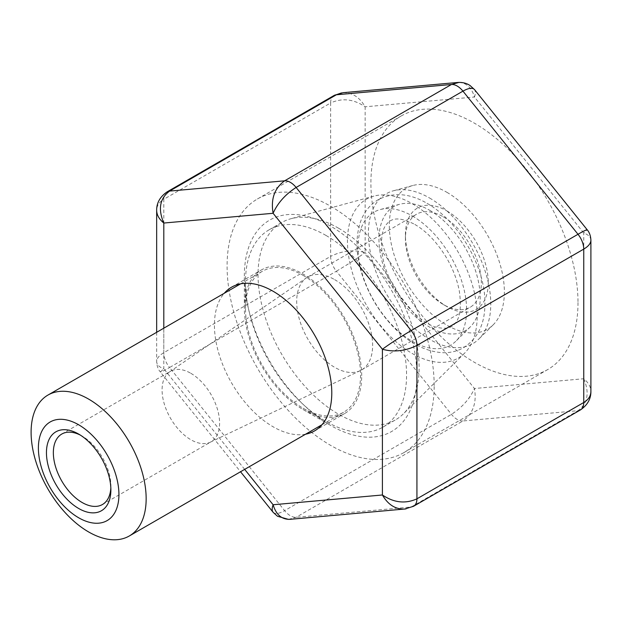 <?xml version="1.0" encoding="UTF-8"?>
<svg xmlns="http://www.w3.org/2000/svg" width="622" height="622" viewBox="0 0 622 622"><rect width="100%" height="100%" fill="white"/><g stroke="black" fill="none" stroke-linecap="round" stroke-linejoin="round"><path stroke-width="0.47" stroke-dasharray="3.11 2.33" d="M80.44 435.159A40.679 23.488 60 0 1 82.112 436.069L82.112 436.069A40.679 23.488 60 0 1 110.879 485.891A40.679 23.488 60 0 1 110.833 487.796M78.667 434.078L82.112 436.069L78.66 434.078M190.837 373.301A40.679 23.488 60 0 1 217.412 409.144A40.679 23.488 60 0 1 211.177 441.737A40.679 23.488 60 0 1 210.236 442.234A40.679 23.488 60 0 1 170.506 418.256A40.679 23.488 60 0 1 169.604 371.855A40.679 23.488 60 0 1 170.506 371.287A40.679 23.488 60 0 1 190.837 373.301M334.659 279.636A53.694 30.999 60 0 1 369.74 326.954A53.694 30.999 60 0 1 361.506 369.981A53.694 30.999 60 0 1 360.262 370.634A53.694 30.999 60 0 1 307.812 338.982A53.694 30.999 60 0 1 306.623 277.731A53.694 30.999 60 0 1 307.812 276.977A53.694 30.999 60 0 1 334.659 279.636M443.385 216.868A53.694 30.999 60 0 1 478.466 264.179A53.694 30.999 60 0 1 470.232 307.206A53.694 30.999 60 0 1 443.385 304.547A53.694 30.999 60 0 1 405.42 238.786A53.694 30.999 60 0 1 416.538 214.209A53.694 30.999 60 0 1 443.385 216.868M446.837 210.889A58.577 33.821 60 0 1 488.254 282.629A58.577 33.821 60 0 1 446.837 306.545A58.577 33.821 60 0 1 405.42 234.797A58.577 33.821 60 0 1 446.837 210.889M446.837 192.284A81.358 46.969 60 0 1 498.175 258.379A81.358 46.969 60 0 1 493.168 324.839A81.358 46.969 60 0 1 406.158 282.201A81.358 46.969 60 0 1 412.736 185.527A81.358 46.969 60 0 1 446.837 192.284M429.577 198.014A86.544 49.97 60 0 1 484.188 268.323A86.544 49.97 60 0 1 478.862 339.021A86.544 49.97 60 0 1 386.309 293.662A86.544 49.97 60 0 1 393.306 190.822A86.544 49.97 60 0 1 429.577 198.014M429.577 210.236A71.569 41.324 60 0 1 474.741 268.385A71.569 41.324 60 0 1 470.333 326.853A71.569 41.324 60 0 1 393.796 289.339A71.569 41.324 60 0 1 399.581 204.296A71.569 41.324 60 0 1 429.577 210.236M412.324 215.966A76.763 44.317 60 0 1 460.762 278.329A76.763 44.317 60 0 1 456.035 341.035A76.763 44.317 60 0 1 373.939 300.799A76.763 44.317 60 0 1 380.143 209.591A76.763 44.317 60 0 1 412.324 215.966M412.324 203.744A91.729 52.963 60 0 1 470.209 278.267A91.729 52.963 60 0 1 464.556 353.203A91.729 52.963 60 0 1 366.451 305.122A91.729 52.963 60 0 1 373.869 196.124A91.729 52.963 60 0 1 412.324 203.744M338.578 228.22A113.896 65.761 60 0 1 410.45 320.75A113.896 65.761 60 0 1 403.437 413.793A113.896 65.761 60 0 1 395.53 419.858A113.896 65.761 60 0 1 281.626 354.097A113.896 65.761 60 0 1 281.634 222.575A113.896 65.761 60 0 1 290.839 218.757A113.896 65.761 60 0 1 338.578 228.22M326.029 235.466A113.896 65.761 60 0 1 400.436 335.833A113.896 65.761 60 0 1 382.981 427.096A113.896 65.761 60 0 1 326.029 421.459A113.896 65.761 60 0 1 245.496 281.96A113.896 65.761 60 0 1 269.085 229.821A113.896 65.761 60 0 1 326.029 235.466M303.023 275.321A81.358 46.969 60 0 1 356.165 347.014A81.358 46.969 60 0 1 343.694 412.199A81.358 46.969 60 0 1 303.015 408.172A81.358 46.969 60 0 1 245.496 308.535A81.358 46.969 60 0 1 262.344 271.293A81.358 46.969 60 0 1 303.023 275.321M305.604 434.195A82.983 47.91 60 0 1 231.609 382.973A82.983 47.91 60 0 1 224.254 293.281M578.001 302.556A146.442 84.545 60 0 1 547.671 369.592A146.442 84.545 60 0 1 401.229 285.047A146.442 84.545 60 0 1 401.229 115.949A146.442 84.545 60 0 1 514.075 155.181A146.442 84.545 60 0 1 578.001 302.556M434.179 385.586A146.442 84.545 -120 0 0 370.261 238.218A146.442 84.545 -120 0 0 257.415 198.986A146.442 84.545 -120 0 0 257.415 368.076A146.442 84.545 -120 0 0 403.849 452.629A146.442 84.545 -120 0 0 434.179 385.586M416.927 375.626A122.036 70.457 -120 0 0 330.632 226.167A122.036 70.457 -120 0 0 244.345 275.981A122.036 70.457 -120 0 0 330.632 425.44A122.036 70.457 -120 0 0 416.927 375.626M361.693 375.626A82.983 47.91 -120 0 0 325.477 292.115A82.983 47.91 -120 0 0 261.528 269.878A82.983 47.91 -120 0 0 244.345 307.867A82.983 47.91 -120 0 0 303.015 409.501A82.983 47.91 -120 0 0 344.51 413.614A82.983 47.91 -120 0 0 361.693 375.626M459.059 82.392C466.593 82.928 471.725 87.811 474.446 97.032L365.145 106.797C353.646 99.038 342.139 97.755 330.632 102.964L330.632 256.373C342.139 250.697 353.646 249.422 365.145 252.532L365.145 106.797C359.57 97.149 352.192 92.453 343.017 92.694M163.804 328.183L163.804 368.784C159.146 367.058 156.76 364.64 156.658 361.53C156.76 358.396 159.146 355.45 163.804 352.69L330.632 256.373A16.273 9.392 -120 0 0 336.385 271.2C347.542 264.63 357.129 258.41 365.145 252.532L474.446 388.509C469.921 398.725 462.247 407.324 451.44 414.33L284.612 510.646L169.557 367.516L336.385 271.2L451.44 414.33A16.273 9.392 -120 0 0 462.947 420.97C473.062 413.568 476.895 402.745 474.446 388.509L583.755 378.744C588.412 382.577 590.791 386.798 590.9 391.417M156.658 332.311L156.658 361.53C156.845 365.868 158.081 369.351 160.352 371.995C160.849 372.244 163.92 370.751 169.557 367.516A16.273 9.392 -120 0 1 163.804 352.69L163.804 199.281C159.146 202.072 156.76 205.773 156.658 210.368M590.9 240.263C590.791 237.153 588.412 234.735 583.755 233.009L474.446 97.032C475.667 93.611 475.69 91.131 474.516 89.591M244.664 469.377L163.804 368.784L160.336 371.995L240.535 471.764M288.491 519.393L296.119 517.286L462.947 420.97L578.001 410.691C587.767 403.32 589.679 392.676 583.755 378.744L583.755 233.009L587.23 229.829M273.198 512.372C275.274 514.316 279.076 513.741 284.612 510.646A16.273 9.392 -120 0 0 296.119 517.286L411.173 507.008A16.273 9.392 -120 0 0 413.552 506.277M406.026 508.897L411.173 507.008L578.001 410.691A16.273 9.392 -120 0 0 580.38 409.952M167.139 191.856A16.273 9.392 -120 0 0 163.804 199.281L330.632 102.964A16.273 9.392 -120 0 1 333.967 95.539M110.879 485.891L110.879 489.879M102.451 504.512L211.177 441.737M61.772 434.055L170.506 371.287M210.236 442.234L360.262 370.634M169.604 371.855L306.623 277.731M361.506 369.981L470.232 307.206M307.812 276.977L416.538 214.209M443.385 304.547L446.837 306.545M405.42 238.786L405.42 234.797M412.736 185.527L393.306 190.822M493.168 324.839L478.862 339.021M399.581 204.296L380.143 209.591M470.333 326.853L456.035 341.035M373.869 196.124L290.839 218.757M464.556 353.203L403.437 413.793M382.981 427.096L395.53 419.858M269.085 229.821L281.634 222.575M303.015 408.172L326.029 421.459M245.496 308.535L245.496 281.96M321.955 424.756L343.694 412.199M240.605 283.842L262.344 271.293M427.05 203.308C459.355 221.72 484.468 266.799 484.88 300.706C485.611 322.32 478.536 337.964 463.662 347.636C457.108 351.352 449.893 353.024 442.017 352.658C425.425 351.399 409.571 343.212 394.465 328.097C380.508 313.892 370.098 297.192 363.232 278.003C356.142 257.57 355.1 239.229 360.107 222.964C363.543 212.623 369.592 204.863 378.238 199.678C393.228 191.965 409.501 193.17 427.05 203.308M414.851 224.441C426.964 231.571 437.694 243 447.047 258.721C453.282 269.668 457.388 280.569 459.378 291.438C461.493 307.159 460.109 317.749 455.211 323.215C452.28 327.553 446.985 329.077 439.334 327.786C419.601 325.796 387.032 288.631 382.444 255.417C380.439 239.797 381.892 229.308 386.798 223.974C390.655 219.449 396.953 215.266 414.851 224.441M403.849 452.629L547.671 369.592M257.415 198.986L401.229 115.949M303.015 409.501L330.632 425.44M244.345 307.867L244.345 275.981M314.6 430.883L344.51 413.614M231.617 287.154L261.528 269.878M343.017 92.717L341.532 92.896"/><path stroke-width="0.93" d="M78.66 424.779A56.952 32.88 60 0 1 113.538 514.658A56.952 32.88 60 0 1 43.789 474.392A56.952 32.88 60 0 1 78.66 424.779M88.627 399.099A81.358 46.969 60 0 1 141.777 470.792A81.358 46.969 60 0 1 129.306 535.977A81.358 46.969 60 0 1 47.948 489.009A81.358 46.969 60 0 1 47.948 395.071A81.358 46.969 60 0 1 88.627 399.099M78.66 434.078A45.562 26.303 60 0 1 78.667 434.078A45.562 26.303 60 0 1 110.879 489.879A45.562 26.303 60 0 1 78.66 508.477A45.562 26.303 60 0 1 46.448 452.676A45.562 26.303 60 0 1 78.66 434.078M110.833 487.796A40.679 23.488 60 0 1 102.451 504.512A40.679 23.488 60 0 1 61.772 481.024A40.679 23.488 60 0 1 61.772 434.055A40.679 23.488 60 0 1 80.44 435.159M224.254 293.281A82.983 47.91 60 0 1 231.617 287.154A82.983 47.91 60 0 1 295.559 309.383A82.983 47.91 60 0 1 331.783 392.894A82.983 47.91 60 0 1 314.6 430.883A82.983 47.91 60 0 1 305.604 434.195M343.01 92.694L336.385 94.777L169.557 191.094C159.792 198.465 157.871 209.116 163.804 223.041L163.804 328.183M459.059 82.392L451.44 84.499L336.385 94.777A16.273 9.392 -120 0 0 333.998 95.516L341.532 92.896M587.23 229.829L587.215 229.798C586.709 229.541 583.638 231.034 578.001 234.276A16.273 9.392 -120 0 1 583.755 249.103C588.412 246.343 590.791 243.396 590.9 240.263L590.9 391.417C590.791 396.02 588.412 399.713 583.755 402.504L583.755 249.103L416.927 345.42A16.273 9.392 -120 0 0 411.173 330.593L296.119 187.463A16.273 9.392 -120 0 0 284.612 180.823L169.557 191.094A16.273 9.392 -120 0 0 167.17 191.833C160.087 196.684 156.581 202.865 156.658 210.368C156.76 214.987 159.146 219.216 163.804 223.041L273.105 213.284C270.663 199.04 274.496 188.217 284.612 180.823L451.44 84.499A16.273 9.392 -120 0 1 462.947 91.146L296.119 187.463C285.304 194.461 277.637 203.067 273.105 213.284L382.406 349.253C390.422 343.375 400.016 337.155 411.173 330.593L578.001 234.276L462.947 91.146C468.638 87.966 472.495 87.445 474.5 89.576L470.092 85.556C466.648 83.208 462.519 82.182 457.699 82.469L343.017 92.694M244.664 469.377L273.105 504.753C271.892 508.182 271.868 510.662 273.042 512.194L240.535 471.764M288.491 519.393L277.466 516.237L273.198 512.372M404.541 509.091C395.359 509.34 387.98 504.636 382.406 494.988L273.105 504.753C276.098 514.635 281.673 519.494 289.836 519.339L406.026 508.897M413.591 506.254A16.273 9.392 -120 0 0 416.927 498.828L416.927 345.42C405.42 351.088 393.913 352.363 382.406 349.253L382.406 494.988C393.913 502.755 405.42 504.03 416.927 498.828L583.755 402.504A16.273 9.392 -120 0 1 580.419 409.937M129.306 535.977L321.955 424.756M47.948 395.071L240.605 283.842M167.17 191.833L333.998 95.516M156.658 210.368L156.658 332.311M474.516 89.591L587.215 229.798C589.477 232.434 590.706 235.925 590.9 240.263M590.9 391.417C590.97 398.927 587.471 405.101 580.38 409.952L413.552 506.277L404.549 509.076"/></g></svg>
